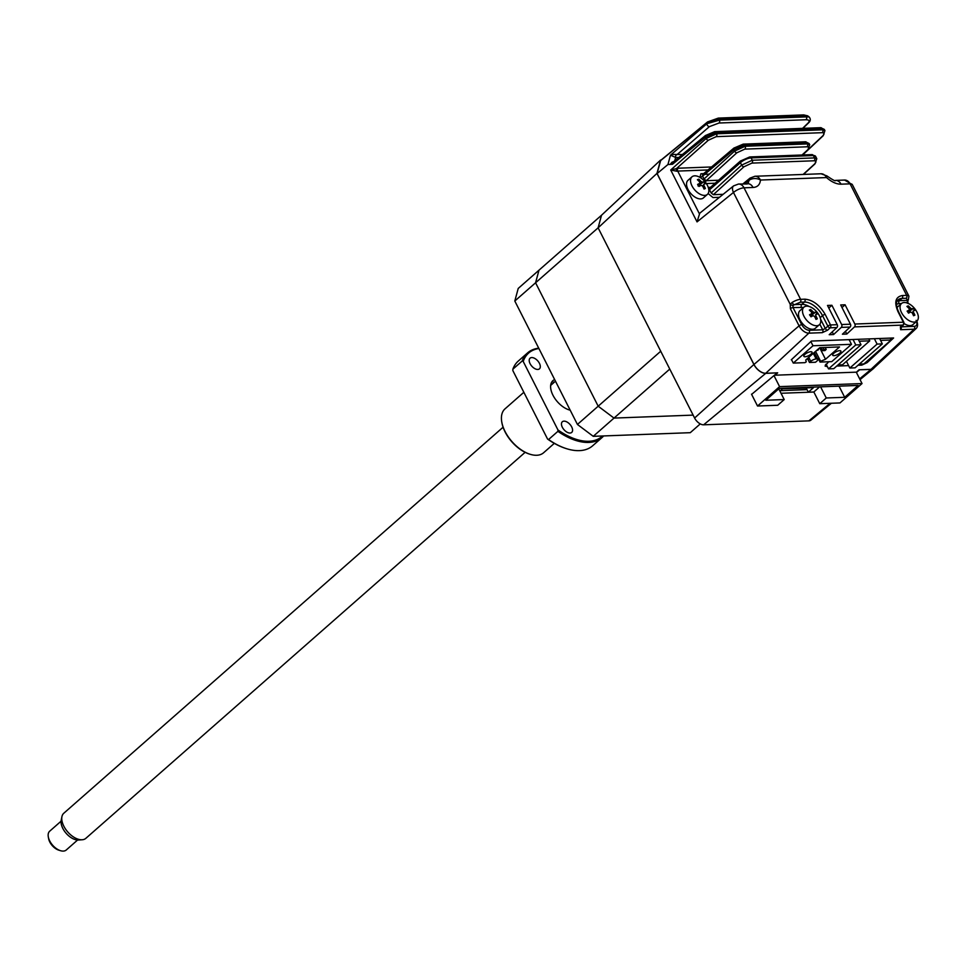 <?xml version="1.0" encoding="UTF-8"?>
<svg xmlns="http://www.w3.org/2000/svg" width="966" height="966" viewBox="0 0 966 966"><rect width="100%" height="100%" fill="white"/><g stroke="black" fill="none" stroke-linecap="round" stroke-linejoin="round"><path stroke-width="1.45" d="M853.014 339.501L855.767 344.934L861.008 344.741L833.755 368.686L828.526 368.879L826.099 364.097M837.993 364.955L842.509 364.786L869.762 340.841L859.233 341.24L858.255 339.308L861.008 344.741M855.767 344.934L828.526 368.879M846.445 361.332L849.851 368.034L855.079 367.841L882.332 343.896L879.603 338.511L880.557 340.394L891.087 340.008L863.833 363.953L859.317 364.122M891.087 340.008L890.121 338.112M849.851 368.034L877.092 344.089L874.363 338.704M882.332 343.896L877.092 344.089M810.969 354.136A4.588 1.582 -26.9 0 1 806.755 356.43A4.588 1.582 -26.9 0 1 803.845 356.321A4.588 1.582 -26.9 0 1 804.92 354.353A4.588 1.582 -26.9 0 1 809.146 352.047A4.588 1.582 -26.9 0 1 812.044 352.167A4.588 1.582 -26.9 0 1 810.969 354.136M839.828 353.049A4.588 1.582 -26.9 0 1 835.602 355.355A4.588 1.582 -26.9 0 1 832.704 355.234A4.588 1.582 -26.9 0 1 833.779 353.278A4.588 1.582 -26.9 0 1 838.005 350.972A4.588 1.582 -26.9 0 1 840.903 351.081A4.588 1.582 -26.9 0 1 839.828 353.049M813.674 353.025L816.137 358.954A4.178 1.437 153.1 0 0 810.788 361.344L809.496 362.479L807.817 359.183M816.681 358.941A4.178 1.437 -26.9 0 1 817.816 359.328A4.178 1.437 -26.9 0 1 816.838 361.115L815.533 362.25L809.496 362.479M791.601 359.787L793.279 363.095L812.998 345.756L851.481 344.319L849.114 339.646M810.872 341.578L812.998 345.756M851.481 344.319L831.75 361.646L820.049 362.081L818.371 358.784M793.279 363.095L804.98 362.648L806.248 361.839L805.729 360.004L819.748 347.688L839.539 346.951L825.519 359.267L820.605 361.296L815.558 351.37M825.519 359.267L819.675 347.748M820.049 362.081L820.605 361.296M822.706 350.67L824.904 350.598L826.196 349.45L823.998 349.535L822.706 350.67L821.16 347.639M822.996 347.567L823.998 349.535M826.196 349.45L825.206 347.482M816.065 350.924L818.504 349.74L817.369 349.777M818.504 349.74L818.166 349.076M856.262 372.164L862.034 383.55L839.973 402.931L819.772 403.691L826.268 397.98L844.682 397.292L858.17 385.434L779.296 388.392L765.797 400.25L784.211 399.562L778.777 388.851M862.034 383.55L779.586 386.642L773.971 375.569M779.586 386.642L757.525 406.022L751.512 394.176M806.163 387.897L808.337 392.184L813.529 387.62L782.472 388.779L779.888 391.049M820.605 386.847L826.268 397.98M808.337 392.184L813.831 391.979L819.627 386.883M813.831 391.979L819.772 403.691M784.211 399.562L777.727 405.261L757.525 406.022M839.031 386.159L844.682 397.292M869.762 340.841L868.784 338.909M806.296 388.151L785.286 388.682M669.776 369.072L614.014 418.085L598.183 406.203L660.732 351.238L598.111 227.831L601.528 215.225L660.563 160.066L656.952 173.409L598.111 227.831L535.575 282.784L538.98 270.19L601.528 215.225L598.111 227.831L694.602 418.024A8.356 4.685 48.7 0 0 703.646 424.811L808.916 420.862A8.356 4.685 48.7 0 0 810.824 420.198L831.376 403.257M874.109 367.877A10.916 6.134 -131.3 0 1 873.481 368.553A10.916 6.134 -131.3 0 1 870.994 369.423L859.547 369.761M656.952 173.409L753.903 364.496A10.916 6.134 48.7 0 0 765.724 373.371L777.087 372.852M780.359 390.638L807.045 389.636M813.867 392.039L781.023 393.271M751.62 394.382L777.135 372.936M859.595 369.845L856.419 372.478M577.427 424.448L598.183 406.203L535.575 282.784L598.183 406.203L614.014 418.085L693.129 415.114L614.014 418.085L593.245 436.33L577.427 424.448L514.806 301.03L518.223 288.436L538.98 270.19L535.575 282.784L514.806 301.03M700.278 423.893L690.267 432.683L593.245 436.33M678.748 157.506L675.62 157.458L670.464 155.212L673.036 154.427L682.37 154.512M672.988 162.469L672.481 164.28L667.941 164.522L670.464 155.212L706.895 123.696A2.089 1.075 49.1 0 0 707.16 124.916A2.089 1.075 49.1 0 0 709.37 126.655L719.018 123.02A2.089 1.57 87.9 0 0 719.404 120.146L719.706 119.047L805.016 115.848L807.624 115.811L809.085 116.91L806.405 116.886A2.089 1.57 87.9 0 1 806.018 119.748L719.018 123.02M841.99 307.514L845.081 304.797L840.686 304.954L850.454 324.202A2.089 1.57 -92.1 0 1 850.08 327.063L842.4 334.212L846.796 334.043L845.443 331.374M845.081 304.797L854.85 324.033A2.089 1.57 87.9 0 1 854.475 326.894L846.796 334.043M833.598 334.538L829.202 334.707L836.882 327.559A2.089 1.57 -92.1 0 0 837.256 324.697L827.5 305.449L831.895 305.292L841.652 324.528A2.089 1.57 87.9 0 1 841.277 327.389L833.598 334.538L832.245 331.869M802.022 154.995L807.322 150.153A2.089 1.159 47.6 0 0 807.83 149.959L809.701 144.719L807.443 143.922L745.184 146.252L734.546 151.119L704.033 178.976L706.267 180.702A2.089 1.57 -92.1 0 0 705.615 182.489M709.334 174.146L704.782 174.315M734.365 147.919A2.089 1.183 49.8 0 0 733.882 148.1L702.584 174.544L702.596 176.15L733.846 149.742L744.581 145.069L806.839 142.739L809.085 143.499L805.463 141.785A2.089 1.57 87.9 0 1 806.839 142.739L807.443 143.922A2.089 1.57 -92.1 0 1 807.045 146.796L744.798 149.126L736.829 152.797L706.267 180.702L718.571 180.231M805.463 141.785L743.204 144.127L733.882 148.1A2.089 1.183 49.8 0 0 733.846 149.742L734.546 151.119A2.089 1.159 47.6 0 0 736.829 152.797M703.019 179.652A2.089 0.725 153.1 0 0 704.033 178.976L702.596 176.15A2.089 0.725 153.1 0 1 699.927 177.346L699.939 177.37M827.596 330.179L822.308 332.654A2.089 1.57 -92.1 0 0 822.682 329.792L809.206 330.3A2.089 1.57 87.9 0 1 808.832 333.161A9.008 5.059 -131.3 0 1 799.075 325.844L790.393 308.709L790.248 304.375A2.089 0.676 23.1 0 0 792.977 305.377L800.186 302.225L804.437 302.068L801.84 304.338L793.714 304.652L791.963 302.563A8.356 2.874 -26.9 0 1 800.597 299.339L804.847 299.17A2.089 1.57 87.9 0 1 804.437 302.068A16.7 9.382 -131.3 0 1 822.525 315.64L827.85 326.146A2.089 1.159 47.1 0 0 830.144 327.812L827.596 330.179A2.089 1.159 -132.9 0 1 825.302 328.512L822.682 329.792L819.844 324.214M790.393 308.709A2.089 0.725 -26.9 0 1 793.026 307.55L792.977 305.377M854.85 324.033L903.355 322.221L898.03 311.716C893.985 302.189 895.446 296.791 902.413 295.524A2.089 1.57 87.9 0 1 902.003 298.409L906.253 298.252A2.089 1.57 -92.1 0 0 906.663 295.354A8.356 2.874 -26.9 0 1 908.909 296.139L852.338 184.627A8.356 2.874 153.1 0 0 850.08 183.842L841.024 184.18A8.356 6.279 -92.1 0 0 835.53 180.401C835.723 181.511 832.861 180.014 826.92 175.909A8.356 1.413 132 0 1 826.522 177.563A8.356 6.279 -92.1 0 0 821.015 173.771L754.953 176.259A8.356 6.279 87.9 0 1 760.459 180.038C759.976 184.675 757.525 187.162 753.082 187.476L744.025 187.815A8.356 6.279 87.9 0 0 738.519 184.035L733.592 185.883A8.356 4.601 51.1 0 0 733.472 192.463L790.248 304.375L791.963 302.563M803.615 307.43L793.026 307.55L801.72 324.673A2.089 0.725 -26.9 0 0 799.075 325.844L753.975 364.46A10.855 6.098 48.7 0 0 765.724 373.274L777.678 372.828L775.13 375.206L856.492 372.151L859.04 369.785L870.994 369.338A10.855 6.098 48.7 0 0 873.626 368.324L916.287 328.38A9.008 5.059 -131.3 0 1 914.102 329.213L900.638 329.72L900.433 327.45L902.981 325.083A2.089 1.159 47.1 0 0 903.488 324.89L903.922 322.415L898.597 311.909C895.953 305.811 895.784 301.79 898.078 299.846A16.7 9.382 -131.3 0 1 902.003 298.409L899.406 300.692A2.089 1.57 -92.1 0 0 898.996 303.578L896.472 304.205M811.126 315.459L811.887 316.317M667.941 164.522L657.122 173.566L660.635 160.585L707.257 122.368L706.895 123.696L719.404 120.146L806.405 116.886L805.016 115.848A2.089 1.57 87.9 0 0 803.652 114.906L718.33 118.093A2.089 1.57 87.9 0 1 719.706 119.047L707.257 122.368A2.089 1.171 -129.3 0 1 707.498 121.982A2.089 1.171 -129.3 0 1 707.523 121.957A2.089 1.147 51.1 0 0 707.317 122.32M670.283 164.268L671.901 162.312A2.089 0.93 -105.9 0 0 672.433 162.711M672.022 163.049L705.434 135.53A2.089 1.147 50.5 0 0 705.422 137.16L716.011 132.596L822.066 128.623L824.312 129.396L824.94 130.615L822.67 129.818L716.615 133.791L706.11 138.524A2.089 1.123 48.4 0 0 708.356 140.227L676.647 168.434A2.089 1.135 -103.6 0 0 676.743 171.236L670.718 170.004L678.108 168.217A2.089 1.57 -92.1 0 0 677.721 171.079L676.743 171.236M671.901 162.312L674.606 161.189M676.442 154.669A2.089 1.28 -73.2 0 0 675.62 157.458L674.715 160.827M708.018 121.788A2.089 1.147 51.1 0 0 707.559 121.933L718.33 118.093M907.835 300.824L908.342 299.858A2.089 1.63 -144.1 0 1 907.545 300.378L907.279 301.09A2.089 0.749 21.4 0 0 907.835 300.824L907.968 303.457M907.279 301.09L907.4 303.264M733.592 185.883L699.758 213.208L697.041 221.89L670.718 170.004L706.11 138.524L705.422 137.16L672.481 164.28M657.122 173.566L753.975 364.46M703.646 173.639L700.905 173.747L699.927 177.346M708.138 193.526L712.98 197.547L719.441 197.306M710.529 187.295L708.259 187.38M841.024 184.18C836.435 184.204 831.605 181.994 826.522 177.563L760.459 180.038A8.356 6.05 -175.9 0 0 748.879 180.497A12.316 6.919 -131.3 0 1 747.563 183.697A8.356 6.279 -92.1 0 1 753.082 187.476M754.953 176.259L749.978 178.13L748.879 180.497L744.871 183.794M828.792 308.009L831.895 305.292M827.27 366.416L825.073 366.054L828.611 361.767M791.287 359.799L811.428 341.058L893.598 337.979L867.094 362.648L861.805 365.124L858.013 365.269M848.619 365.619L836.737 366.066M815.763 351.757L815.087 351.781M819.313 358.748L817.55 358.821M809.653 359.111L806.622 359.231M903.488 324.89L900.94 327.257A2.089 1.159 -132.9 0 1 900.433 327.45M803.132 174.448L814.423 164.135A2.089 1.159 47.6 0 0 814.918 163.942L816.801 158.714L814.531 157.905L752.285 160.247L741.647 165.101A2.089 1.159 47.6 0 0 743.929 166.78L713.367 194.685L723.148 194.311M710.01 188.008A2.089 1.171 48.7 0 0 709.515 188.189A2.089 1.171 48.7 0 0 709.527 189.807L711.133 192.971L713.367 194.685M703.743 181.789A20.262 19.972 116 0 1 705.18 183.806A20.841 3.091 144.5 0 0 703.852 184.192L703.9 185.496A20.841 16.965 66.7 0 1 705.361 188.479A20.262 3.091 169.1 0 1 704.033 189.058A20.841 16.965 -113.3 0 0 702.572 186.064L701.183 185.351A20.841 3.091 144.5 0 0 699.022 186.462A20.262 8.597 -121.4 0 0 698.321 185.436A20.262 8.597 -121.4 0 0 697.585 184.446A20.841 3.091 -35.5 0 1 699.746 183.323L699.686 182.031A20.841 16.965 -113.3 0 0 697.404 179.761A20.262 8.296 -62.3 0 1 698.744 179.181A20.841 16.965 66.7 0 1 701.026 181.451L702.415 182.176A20.841 3.091 -35.5 0 1 703.743 181.789L697.995 185.943M692.984 176.198A11.689 6.569 -131.3 0 1 705.929 182.924A11.689 6.569 -131.3 0 1 707.402 194.395A11.689 6.569 -131.3 0 1 706.4 195.035A11.689 6.569 -131.3 0 1 693.455 188.298A11.689 6.569 -131.3 0 1 691.97 176.826A11.689 6.569 -131.3 0 1 692.984 176.198M707.402 194.395L703.405 197.909A11.689 6.569 -131.3 0 1 702.391 198.549A11.689 6.569 -131.3 0 1 690.074 192.657A11.689 6.569 -131.3 0 1 687.973 180.352L691.97 176.826M703.84 188.611L705.361 188.479M698.333 180.606L698.744 179.181M702.403 185.834L703.671 184.917M702.415 182.176L698.49 185.629M699.939 182.405L701.026 181.451M815.799 314.53L815.847 315.834A20.841 16.965 66.7 0 1 817.308 318.816A20.262 3.091 169.1 0 1 815.98 319.396A20.841 16.965 -113.3 0 0 814.519 316.401L813.13 315.689A20.841 3.091 144.5 0 0 810.981 316.8A20.262 8.597 -121.4 0 0 810.269 315.773A20.262 8.597 -121.4 0 0 809.532 314.783A20.841 3.091 -35.5 0 1 811.694 313.66L811.645 312.368A20.841 16.965 -113.3 0 0 809.351 310.098A20.262 8.296 -62.3 0 1 810.691 309.531A20.841 16.965 66.7 0 1 812.974 311.789L814.362 312.513A20.841 3.091 -35.5 0 1 815.69 312.127A20.262 19.972 116 0 1 817.127 314.143A20.841 3.091 144.5 0 0 815.799 314.53L815.642 314.675M804.932 306.536A11.689 6.569 -131.3 0 1 817.876 313.262A11.689 6.569 -131.3 0 1 819.361 324.733A11.689 6.569 -131.3 0 1 818.347 325.373A11.689 6.569 -131.3 0 1 805.403 318.635A11.689 6.569 -131.3 0 1 803.917 307.164A11.689 6.569 -131.3 0 1 804.932 306.536M819.361 324.733L815.352 328.247A11.689 6.569 -131.3 0 1 814.35 328.887A11.689 6.569 -131.3 0 1 802.034 322.994A11.689 6.569 -131.3 0 1 799.92 310.69L803.917 307.164M815.847 315.834L814.736 316.8M810.281 310.943L810.691 309.531M814.362 312.513L810.438 315.967L815.69 312.127M811.887 312.743L812.974 311.789M812.177 314.699A11.689 6.569 -131.3 0 1 813.058 315.713M913.365 315.29L914.887 315.17A20.262 3.091 169.1 0 1 913.546 315.737A20.841 16.965 -113.3 0 0 912.085 312.743L910.697 312.03A20.841 3.091 144.5 0 0 908.547 313.141A20.262 8.597 -121.4 0 0 907.835 312.115A20.262 8.597 -121.4 0 0 907.11 311.124A20.841 3.091 -35.5 0 1 909.26 310.014L909.211 308.709A20.841 16.965 -113.3 0 0 906.929 306.439A20.262 8.296 -62.3 0 1 908.257 305.872A20.841 16.965 66.7 0 1 910.552 308.13L911.94 308.854A20.841 3.091 -35.5 0 1 913.268 308.468A20.262 19.972 116 0 1 914.705 310.484A20.841 3.091 144.5 0 0 913.377 310.871L913.208 311.016M902.498 302.877A11.689 6.569 -131.3 0 1 915.442 309.603A11.689 6.569 -131.3 0 1 916.927 321.074A11.689 6.569 -131.3 0 1 915.913 321.714A11.689 6.569 -131.3 0 1 902.968 314.988A11.689 6.569 -131.3 0 1 901.495 303.517A11.689 6.569 -131.3 0 1 902.498 302.877M916.927 321.074L912.93 324.6A11.689 6.569 -131.3 0 1 911.916 325.228A11.689 6.569 -131.3 0 1 904.14 323.55M896.943 307.635A11.689 6.569 -131.3 0 1 897.486 307.031L901.495 303.517L898.996 303.578M907.46 311.595L909.26 310.014M913.377 310.871L912.315 313.153M911.94 308.854L908.004 312.308L913.268 308.468M909.465 309.096L910.552 308.13M913.425 312.175A20.841 16.965 66.7 0 1 914.887 315.17M78.789 839.997A14.297 8.03 -131.3 0 1 78.548 840.022A14.297 8.03 -131.3 0 1 78.306 840.034A14.297 8.03 -131.3 0 1 66.074 833.223A14.297 8.03 -131.3 0 1 61.196 820.267L61.921 816.668A16.7 9.382 48.7 0 0 67.632 831.811A16.7 9.382 48.7 0 0 81.929 839.768A16.7 9.382 48.7 0 0 82.207 839.756A16.7 9.382 48.7 0 0 85.853 838.331L525.13 452.317M503.081 427.226L63.804 813.239A16.7 9.382 48.7 0 0 61.921 816.668M61.063 821.209L49.689 831.195A12.522 7.04 48.7 0 0 48.3 836.858A12.522 7.04 48.7 0 0 60.447 850.672A12.522 7.04 48.7 0 0 63.285 851.094A12.522 7.04 48.7 0 0 66.231 850.02L77.594 840.022M60.447 850.672L58.733 850.14A10.445 5.868 -131.3 0 1 48.614 838.621L48.3 836.858M530.092 363.687A7.1 3.985 -131.3 0 1 530.068 358.181A7.1 3.985 -131.3 0 1 539.426 363.337A7.1 3.985 -131.3 0 1 539.451 368.843A7.1 3.985 -131.3 0 1 530.092 363.687M562.345 427.274A7.1 3.985 -131.3 0 1 562.333 421.768A7.1 3.985 -131.3 0 1 571.691 426.924A7.1 3.985 -131.3 0 1 571.703 432.43A7.1 3.985 -131.3 0 1 562.345 427.274M523.85 392.293L505.025 408.847A29.234 16.41 48.7 0 0 501.777 422.033A29.234 16.41 48.7 0 0 505.073 431.524A29.234 16.41 48.7 0 0 530.117 454.274A29.234 16.41 48.7 0 0 543.604 452.752L554.315 443.358M529.766 454.165A28.388 15.951 -131.3 0 1 529.428 454.068A28.388 15.951 -131.3 0 1 505.109 431.959A28.388 15.951 -131.3 0 1 501.897 422.734A28.388 15.951 -131.3 0 1 501.837 422.384M538.907 348.521A55.533 31.19 48.7 0 0 523.21 361.453L522.22 360.97A56.366 31.661 -131.3 0 1 527.593 352.88A56.366 31.661 -131.3 0 1 538.738 348.183M527.593 352.88L518.247 361.091A56.366 31.661 48.7 0 0 512.874 369.181L522.22 360.97M566.293 448.61A55.533 31.19 -131.3 0 1 565.955 448.502A55.533 31.19 -131.3 0 1 547.565 439.059L512.837 370.582L512.874 369.181M548.567 439.542A56.366 31.661 48.7 0 0 566.644 448.719A56.366 31.661 48.7 0 0 592.665 445.773L602.011 437.574A56.366 31.661 -131.3 0 1 557.913 431.331L548.567 439.542L547.565 439.059M603.641 435.932A56.366 31.661 -131.3 0 1 602.011 437.574M557.913 431.331L557.95 429.93A55.533 31.19 48.7 0 0 602.53 435.98M554.037 382.451A29.234 16.41 48.7 0 0 552.105 381.534M570.182 410.176A18.789 10.554 -131.3 0 1 552.95 395.227A18.789 10.554 -131.3 0 1 554.665 379.578M557.95 429.93L523.21 361.453M808.759 357.348L810.788 361.344M816.137 358.954L813.287 353.363M703.646 424.811L765.724 373.371M870.994 369.423L859.643 378.829M830.108 403.305L808.916 420.862M753.903 364.496L694.602 418.024M706.351 183.552L715.178 183.214M807.322 150.153C809.387 148.04 809.303 146.917 807.045 146.796M743.204 144.127A2.089 1.57 87.9 0 1 744.581 145.069L745.184 146.252A2.089 1.57 -92.1 0 1 744.798 149.126M809.267 306.548A16.7 9.382 48.7 0 0 801.84 304.338A2.089 1.57 -92.1 0 0 801.43 307.236M820.194 317.681L822.525 315.64A2.089 0.725 153.1 0 1 825.193 314.445L830.531 324.95A2.089 1.57 87.9 0 1 830.144 327.812L836.882 327.559M809.206 330.3C806.272 330.034 803.784 328.162 801.72 324.673M837.256 324.697L830.531 324.95A2.089 0.725 -26.9 0 0 827.85 326.146L825.302 328.512L820.629 319.287M822.308 332.654L808.832 333.161L765.724 373.274M802.577 128.357L808.168 122.948A2.089 1.244 45.9 0 0 808.711 122.73L802.903 128.345M808.168 122.948C809.967 120.895 809.254 119.832 806.018 119.748M676.925 154.717L709.37 126.655M870.994 369.338L914.102 329.213A2.089 1.57 87.9 0 0 914.476 326.351L901.375 326.846M906.253 298.252L907.545 300.378L899.406 300.692A16.7 9.382 48.7 0 0 897.1 301.151M902.413 295.524L906.663 295.354L850.08 183.842A8.356 6.279 -92.1 0 0 844.574 180.05L852.338 184.627M808.771 148.981L822.658 135.952A2.089 1.195 46.8 0 0 823.177 135.747L802.698 154.971M804.147 153.316L802.384 154.983M822.658 135.952C824.626 133.888 824.505 132.801 822.283 132.68A2.089 1.57 -92.1 0 0 822.67 129.818L822.066 128.623A2.089 1.57 87.9 0 0 820.689 127.681L824.312 129.396M819.905 127.995A2.089 1.57 87.9 0 1 820.689 127.681L714.635 131.654A2.089 1.57 87.9 0 1 716.011 132.596L716.615 133.791A2.089 1.57 -92.1 0 1 716.229 136.653L708.356 140.227M705.892 135.373A2.089 1.147 50.5 0 0 705.434 135.53L714.635 131.654M699.324 213.655L677.721 171.079L708.03 169.944M800.186 302.225A2.089 1.57 -92.1 0 0 800.597 299.339L744.025 187.815A8.356 2.874 153.1 0 0 733.472 192.463L697.041 221.89M822.283 132.68L716.229 136.653M678.108 168.217L711.556 166.961M804.847 299.17C812.817 299.883 819.603 304.966 825.193 314.445M841.652 324.528L850.454 324.202M841.277 327.389L850.08 327.063M854.475 326.894L902.981 325.083A2.089 1.57 -92.1 0 0 903.355 322.221A2.089 0.725 -26.9 0 1 903.922 322.415M825.399 364.858L826.208 366.464M861.805 365.124L861.249 364.049M866.55 361.562L867.094 362.648M900.638 329.72A2.089 1.57 -92.1 0 0 901.109 327.1M916.094 320.386C917.579 323.9 917.036 325.88 914.476 326.351M814.423 164.135C816.487 162.022 816.391 160.899 814.145 160.779A2.089 1.57 -92.1 0 0 814.531 157.905L813.348 155.562A8.356 2.874 -26.9 0 1 815.606 156.347L816.801 158.714M814.145 160.779L751.898 163.109L743.929 166.78M751.898 163.109A2.089 1.57 -92.1 0 0 752.285 160.247L751.089 157.905L813.348 155.562A2.089 1.57 87.9 0 0 811.971 154.62L815.606 156.347M709.527 189.807L740.403 162.662L741.647 165.101L711.133 192.971M740.898 160.863A2.089 1.171 48.7 0 0 740.403 161.044A2.089 1.171 48.7 0 0 740.403 162.662A8.356 2.874 -26.9 0 1 751.089 157.905A2.089 1.57 87.9 0 0 749.713 156.951L740.403 161.044L709.515 188.189M814.326 352.457L817.816 359.328M860.042 379.626L873.481 368.553M807.83 149.959L802.335 154.983M809.701 144.719L809.085 143.499M808.711 122.73C810.679 120.822 810.8 118.878 809.061 116.898M707.498 121.982L660.877 160.211M803.652 114.906L807.624 115.811M908.342 299.858L908.909 296.139M835.53 180.401L844.574 180.05M821.015 173.771L826.92 175.909M823.177 135.747L824.94 130.615M749.978 178.13L742.975 183.866M747.286 183.951L738.519 184.035M900.94 327.257L900.529 327.728L900.433 326.641M916.287 328.38C917.833 326.75 917.966 324.153 916.662 320.591M811.971 154.62L749.713 156.951M803.434 174.435L814.918 163.942M550.656 385.41L555.474 381.184M78.548 840.022L82.207 839.756M529.428 454.068L530.117 454.274M565.955 448.502L566.644 448.719M501.897 422.734L501.777 422.033"/></g></svg>
